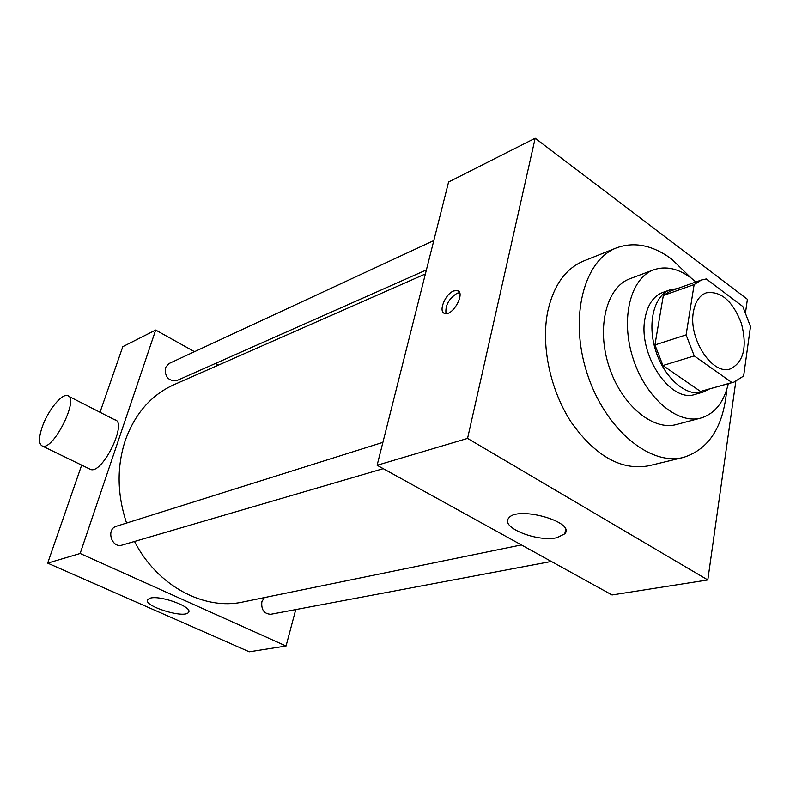 <?xml version="1.0" encoding="UTF-8"?>
<svg xmlns="http://www.w3.org/2000/svg" width="790" height="790" viewBox="0 0 790 790"><rect width="100%" height="100%" fill="white"/><g stroke="black" fill="none" stroke-linecap="round" stroke-linejoin="round"><path stroke-width="1.19" d="M693.413 311.892C695.22 301.76 699.486 295.411 706.211 292.853C720.934 290.681 732.686 300.891 741.455 323.495C747.38 346.998 743.706 362.126 730.434 368.871C712.56 375.754 688.149 338.713 693.413 311.892M694.242 355.915L731.965 382.558L733.989 382.103L743.637 376.01L750.5 326.556L742.788 306.471L706.25 278.959L701.451 280.006L694.143 284.568L686.105 334.891L694.242 355.915L662.938 365.523L700.513 391.435L731.965 382.558M694.143 284.568L663.333 295.5L654.93 344.954L686.105 334.891M663.333 295.5L670.67 290.967L701.451 280.006M733.989 382.103L700.513 391.435M662.938 365.523L654.93 344.954M677.316 288.597L670.226 289.792C653.992 295.272 646.931 323.515 655.749 350.809C664.341 378.163 686.451 397.113 702.863 392.186L709.331 389.055M702.863 392.186L695.2 394.348C670.552 403.601 637.402 354.009 645.104 317.965C647.721 304.506 653.597 296.003 662.731 292.468L670.226 289.792M695.911 281.981L690.894 277.843C678.037 268.422 665.664 265.746 653.755 269.815C630.529 278.001 620.229 318.637 632.958 358.068C645.39 397.597 677.297 424.773 700.987 418.009C714.812 413.753 723.926 402.317 728.331 383.693M653.755 269.815L630.025 278.702C606.75 286.918 596.262 327.001 608.784 365.77C620.999 404.638 652.747 431.261 676.487 424.497L700.987 418.009M691.201 278.08L671.737 259.15C652.777 245.186 634.4 241.414 616.615 247.833C583.958 260.078 568.988 317.146 586.911 372.742C604.459 428.457 649.696 466.347 683.409 457.43C709.055 449.263 723.502 426.649 726.751 389.608M683.409 457.43L648.758 465.794C621.562 470.741 595.887 456.472 571.733 422.986C550.225 390.566 540.676 345.25 547.855 310.954C553.76 285.2 565.65 268.57 583.514 261.065L616.615 247.833M745.582 312.208L747.399 299.291L535.176 138.22L467.562 438.401L707.81 579.959L735.806 381.491M707.81 579.959L612.023 594.959L377.116 465.271L448.592 181.986L535.176 138.22M453.657 290.957L457.153 290.493C465.962 291.925 453.104 316.119 444.928 313.492C437.867 312.396 444.997 294.078 453.657 290.957M377.116 465.271L467.562 438.401M556.93 537.684C537.585 542.365 500.179 527.473 508.632 518.24C516.69 505.333 576.117 521.874 564.801 533.823L556.93 537.684M459.582 292.665L457.124 293.228C448.799 298.699 445.096 305.493 446.014 313.6M521.38 544.922L243.162 601.94C204.195 610.71 157.21 585.982 134.507 541.456M126.568 523.059C117.127 494.56 116.673 467.117 125.185 440.711C134.843 413.743 151.097 395.069 173.938 384.71L425.385 273.952M382.893 442.361L116.456 526.239C105.742 529.093 111.637 548.665 122.134 545.08L383.239 468.658M426.403 269.933L176.891 380.553C168.645 381.343 164.774 377.097 165.278 367.834L168.942 363.568L433.809 240.575M551.341 561.463L270.792 614.274C264.077 613.899 261.095 609.722 261.855 601.743L264.354 597.596M218.504 365.079L215.542 363.42M194.508 351.698L155.679 330.052L80.155 553.484L286.039 646.023L295.746 609.584M100.024 412.281L122.796 346.672L155.679 330.052M81.676 465.132L47.667 563.132L249.265 651.78L286.039 646.023M47.667 563.132L80.155 553.484M150.337 598.109C160.874 595.077 193.57 607.372 188.484 612.339C184.712 619.103 142.22 605.772 147.71 599.492L150.337 598.109M68.74 396.294L114.718 419.796C128.059 421.396 102.858 473.931 90.751 469.537L89.369 468.865M42.393 426.482C47.973 410.593 61.452 393.776 67.338 395.583C79.958 396.708 53.927 450.142 42.601 446.153C38.572 444.434 38.503 437.877 42.393 426.482M564.801 533.823L565.591 529.626M457.153 290.493L459.059 291.747M90.751 469.537L42.601 446.153M188.81 611.253L188.484 612.339"/></g></svg>
